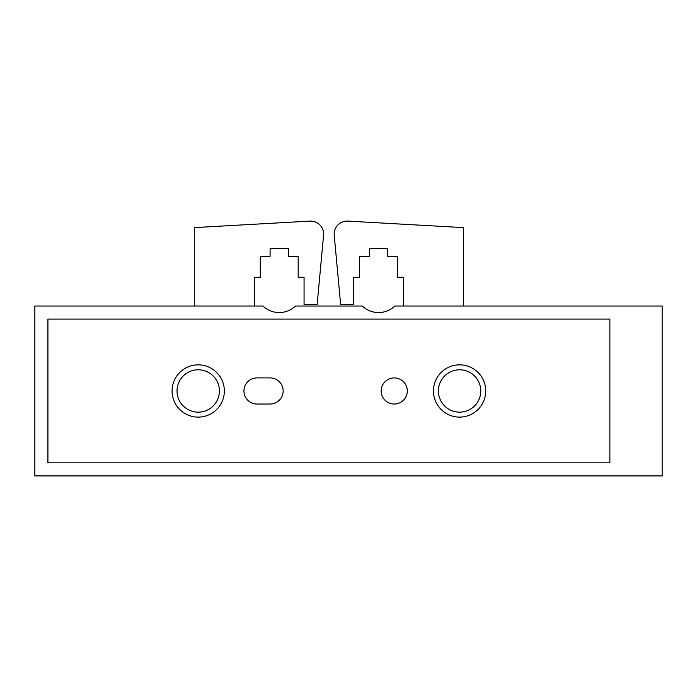 <?xml version="1.0" encoding="UTF-8"?>
<svg xmlns="http://www.w3.org/2000/svg" width="697" height="697" viewBox="0 0 697 697"><rect width="100%" height="100%" fill="white"/><g stroke="black" fill="none" stroke-linecap="round" stroke-linejoin="round"><path stroke-width="1.05" d="M262.969 306.027L34.85 306.027L34.85 475.92L662.15 475.92L662.15 306.027L394.824 306.027A23.524 23.524 0 0 1 362.292 306.027L295.502 306.027A23.524 23.524 0 0 1 262.969 306.027M609.875 319.095L47.919 319.095L47.919 462.852L609.875 462.852L609.875 319.095M257.019 377.905A13.069 13.069 0 0 0 243.95 390.973A13.069 13.069 0 0 0 257.019 404.042L270.087 404.042A13.069 13.069 0 0 0 283.156 390.973A13.069 13.069 0 0 0 270.087 377.905L257.019 377.905M407.309 390.973A13.069 13.069 0 0 0 387.706 379.656A13.069 13.069 0 0 0 387.706 402.291A13.069 13.069 0 0 0 407.309 390.973M172.072 390.973A26.137 26.137 0 0 1 211.278 368.338A26.137 26.137 0 0 1 211.278 413.609A26.137 26.137 0 0 1 172.072 390.973M433.447 390.973A26.137 26.137 0 0 1 472.653 368.338A26.137 26.137 0 0 1 472.653 413.609A26.137 26.137 0 0 1 433.447 390.973M438.404 390.973A21.189 21.189 0 0 1 470.179 372.625A21.189 21.189 0 0 1 470.179 409.322A21.189 21.189 0 0 1 438.404 390.973M177.029 390.973A21.189 21.189 0 0 1 208.804 372.625A21.189 21.189 0 0 1 208.804 409.322A21.189 21.189 0 0 1 177.029 390.973M254.405 306.027L254.405 277.275L260.286 277.275L260.286 256.365L270.087 256.365L270.087 248.524L288.384 248.524L288.384 256.365L298.185 256.365L298.185 277.275L304.066 277.275L304.066 304.72L317.135 304.72L323.669 234.148A13.069 13.069 0 0 0 310.601 221.08L194.289 227.614L194.289 306.027M403.389 306.027L403.389 277.275L397.508 277.275L397.508 256.365L387.706 256.365L387.706 248.524L369.41 248.524L369.41 256.365L359.608 256.365L359.608 277.275L353.727 277.275L353.727 304.72L340.659 304.72L334.124 234.148A13.069 13.069 0 0 1 347.193 221.08L463.505 227.614L463.505 306.027"/></g></svg>
